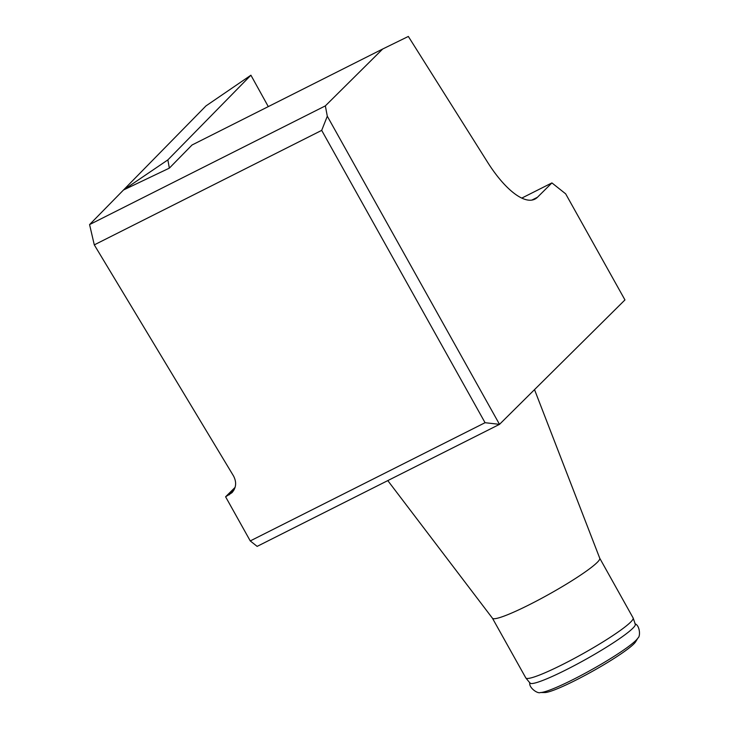 <?xml version="1.0" encoding="UTF-8"?>
<svg xmlns="http://www.w3.org/2000/svg" width="729" height="729" viewBox="0 0 729 729"><rect width="100%" height="100%" fill="white"/><g stroke="black" fill="none" stroke-linecap="round" stroke-linejoin="round"><path stroke-width="1.09" d="M250.257 540.927L485.067 422.702L499.511 424.351L624.953 299.92L565.668 193.841L551.917 182.915L537.446 197.277A72.845 26.536 -116.7 0 1 534.886 199.135A72.845 26.536 -116.7 0 1 487.555 162.193L408.34 36.45L382.679 49.016L325.353 105.878L327.303 116.221L499.511 424.351L257.137 546.385L250.257 540.927L225.598 496.795L235.102 487.373M485.067 422.702L321.689 130.373L94.287 244.871L89.576 224.587L123.502 189.996L169.347 168.135L192.037 144.998L382.679 49.016M89.576 224.587L325.353 105.878M94.287 244.871L233.49 475.9C236.761 482.124 236.26 487.719 231.986 492.676L225.598 496.795M551.917 182.915L521.8 198.088M321.689 130.373L327.303 116.221M534.512 389.632L599.767 558.286A61.464 6.743 150.8 0 1 597.188 562.442A61.464 6.743 150.8 0 1 539.706 599.338A61.464 6.743 150.8 0 1 492.467 618.256L387.792 480.602M544.8 692.55A52.998 5.814 -29.2 0 0 592.504 671.281A52.998 5.814 -29.2 0 0 635.624 641.793L637.921 638.03A56.917 6.242 -29.2 0 1 591.62 669.696A56.917 6.242 -29.2 0 1 540.389 692.532L544.8 692.55M492.44 618.21L525.8 677.906A61.464 6.743 -29.2 0 0 525.873 678.016A61.464 6.743 -29.2 0 0 573.194 659.016A61.464 6.743 -29.2 0 0 630.576 622.174A61.464 6.743 -29.2 0 0 633.164 618.055A61.464 6.743 -29.2 0 0 633.109 617.928L599.748 558.241M525.873 678.016L530.019 683.091A60.316 6.616 -29.2 0 0 585.834 659.335A60.316 6.616 -29.2 0 0 635.314 624.252L633.164 618.055M169.347 168.135L167.861 159.897L123.502 189.996L205.952 105.924L250.913 75.205L167.861 159.897L123.502 189.996L205.952 105.924L250.913 75.205L268.29 106.607M167.861 159.897L250.913 75.205M229.106 494.863L234.127 489.76M537.446 197.277L531.86 200.083M529.855 682.581C528.407 687.374 537.537 694.044 540.389 692.532M634.959 623.833C639.798 625.117 640.7 636.39 637.921 638.03"/></g></svg>
